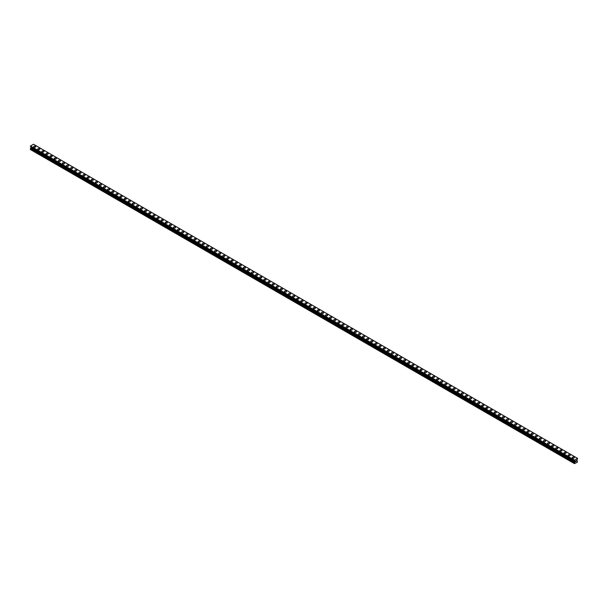 <?xml version="1.0" encoding="UTF-8"?>
<svg xmlns="http://www.w3.org/2000/svg" width="608" height="608" viewBox="0 0 608 608"><rect width="100%" height="100%" fill="white"/><g stroke="black" fill="none" stroke-linecap="round" stroke-linejoin="round"><path stroke-width="0.91" d="M33.653 146.71A1.064 0.616 180 0 1 34.306 146.14A1.064 0.616 180 0 1 35.469 146.27A1.064 0.616 180 0 1 35.781 146.71A1.064 0.616 180 0 1 35.127 147.273A1.064 0.616 180 0 1 33.964 147.144A1.064 0.616 180 0 1 33.653 146.71A1.064 0.616 180 0 1 34.306 146.14A1.064 0.616 180 0 1 35.469 146.277A1.064 0.616 180 0 1 35.781 146.71M37.764 149.082A1.064 0.616 180 0 1 38.418 148.512A1.064 0.616 180 0 1 39.581 148.648A1.064 0.616 180 0 1 39.892 149.082A1.064 0.616 180 0 1 39.239 149.652A1.064 0.616 180 0 1 38.076 149.515A1.064 0.616 180 0 1 37.764 149.082A1.064 0.616 180 0 1 38.418 148.512A1.064 0.616 180 0 1 39.581 148.648A1.064 0.616 180 0 1 39.892 149.082M41.876 151.453A1.064 0.616 180 0 1 42.53 150.883A1.064 0.616 180 0 1 43.692 151.02A1.064 0.616 180 0 1 44.004 151.453A1.064 0.616 180 0 1 43.35 152.023A1.064 0.616 180 0 1 42.188 151.886A1.064 0.616 180 0 1 41.876 151.453A1.064 0.616 180 0 1 42.53 150.89A1.064 0.616 180 0 1 43.692 151.02A1.064 0.616 180 0 1 44.004 151.453M45.988 153.824A1.064 0.616 180 0 1 46.641 153.262A1.064 0.616 180 0 1 47.804 153.391A1.064 0.616 180 0 1 48.116 153.832A1.064 0.616 180 0 1 47.462 154.394A1.064 0.616 180 0 1 46.299 154.265A1.064 0.616 180 0 1 45.988 153.824A1.064 0.616 180 0 1 46.641 153.262A1.064 0.616 180 0 1 47.804 153.391A1.064 0.616 180 0 1 48.116 153.824M50.099 156.203A1.064 0.616 180 0 1 50.753 155.633A1.064 0.616 180 0 1 51.916 155.77A1.064 0.616 180 0 1 52.227 156.203A1.064 0.616 180 0 1 51.566 156.773A1.064 0.616 180 0 1 50.411 156.636A1.064 0.616 180 0 1 50.099 156.203A1.064 0.616 180 0 1 50.753 155.633A1.064 0.616 180 0 1 51.916 155.77A1.064 0.616 180 0 1 52.227 156.203M54.203 158.574A1.064 0.616 180 0 1 54.864 158.004A1.064 0.616 180 0 1 56.027 158.141A1.064 0.616 180 0 1 56.339 158.574A1.064 0.616 180 0 1 55.678 159.144A1.064 0.616 180 0 1 54.522 159.007A1.064 0.616 180 0 1 54.203 158.574A1.064 0.616 180 0 1 54.864 158.012A1.064 0.616 180 0 1 56.027 158.141A1.064 0.616 180 0 1 56.339 158.574M58.315 160.953A1.064 0.616 180 0 1 58.976 160.383A1.064 0.616 180 0 1 60.139 160.512A1.064 0.616 180 0 1 60.45 160.953M60.139 160.512A1.064 0.616 180 0 1 60.45 160.945A1.064 0.616 180 0 1 59.789 161.515A1.064 0.616 180 0 1 58.634 161.386A1.064 0.616 180 0 1 58.315 160.945A1.064 0.616 180 0 1 58.976 160.383A1.064 0.616 180 0 1 60.139 160.512M64.25 162.891A1.064 0.616 180 0 1 64.562 163.324A1.064 0.616 180 0 1 63.901 163.894A1.064 0.616 180 0 1 62.738 163.757A1.064 0.616 180 0 1 62.426 163.324A1.064 0.616 180 0 1 63.088 162.754A1.064 0.616 180 0 1 64.25 162.891M62.426 163.324A1.064 0.616 180 0 1 63.088 162.754A1.064 0.616 180 0 1 64.25 162.883A1.064 0.616 180 0 1 64.562 163.324M66.538 165.695A1.064 0.616 180 0 1 67.199 165.125A1.064 0.616 180 0 1 68.362 165.262A1.064 0.616 180 0 1 68.674 165.695A1.064 0.616 180 0 1 68.012 166.265A1.064 0.616 180 0 1 66.85 166.128A1.064 0.616 180 0 1 66.538 165.695A1.064 0.616 180 0 1 67.199 165.125A1.064 0.616 180 0 1 68.362 165.262A1.064 0.616 180 0 1 68.674 165.695M70.65 168.066A1.064 0.616 180 0 1 71.311 167.504A1.064 0.616 180 0 1 72.474 167.633A1.064 0.616 180 0 1 72.785 168.074A1.064 0.616 180 0 1 72.124 168.636A1.064 0.616 180 0 1 70.961 168.507A1.064 0.616 180 0 1 70.65 168.066A1.064 0.616 180 0 1 71.311 167.504A1.064 0.616 180 0 1 72.474 167.633A1.064 0.616 180 0 1 72.785 168.066M74.761 170.445A1.064 0.616 180 0 1 75.422 169.875A1.064 0.616 180 0 1 76.585 170.004A1.064 0.616 180 0 1 76.897 170.445A1.064 0.616 180 0 1 76.236 171.008A1.064 0.616 180 0 1 75.073 170.878A1.064 0.616 180 0 1 74.761 170.445A1.064 0.616 180 0 1 75.422 169.875A1.064 0.616 180 0 1 76.585 170.012A1.064 0.616 180 0 1 76.897 170.445M78.873 172.816A1.064 0.616 180 0 1 79.534 172.246A1.064 0.616 180 0 1 80.697 172.383A1.064 0.616 180 0 1 81.008 172.816A1.064 0.616 180 0 1 80.347 173.386A1.064 0.616 180 0 1 79.184 173.25A1.064 0.616 180 0 1 78.873 172.816A1.064 0.616 180 0 1 79.534 172.246A1.064 0.616 180 0 1 80.697 172.383A1.064 0.616 180 0 1 81.008 172.816M82.984 175.188A1.064 0.616 180 0 1 83.646 174.618A1.064 0.616 180 0 1 84.808 174.754A1.064 0.616 180 0 1 85.12 175.195A1.064 0.616 180 0 1 84.459 175.758A1.064 0.616 180 0 1 83.296 175.628A1.064 0.616 180 0 1 82.984 175.188A1.064 0.616 180 0 1 83.646 174.625A1.064 0.616 180 0 1 84.808 174.754A1.064 0.616 180 0 1 85.12 175.188M87.096 177.566A1.064 0.616 180 0 1 87.757 176.996A1.064 0.616 180 0 1 88.912 177.126A1.064 0.616 180 0 1 89.232 177.566A1.064 0.616 180 0 1 88.57 178.129A1.064 0.616 180 0 1 87.408 178A1.064 0.616 180 0 1 87.096 177.566A1.064 0.616 180 0 1 87.757 176.996A1.064 0.616 180 0 1 88.912 177.133A1.064 0.616 180 0 1 89.232 177.566M91.208 179.938A1.064 0.616 180 0 1 91.869 179.368A1.064 0.616 180 0 1 93.024 179.504A1.064 0.616 180 0 1 93.336 179.938A1.064 0.616 180 0 1 92.682 180.508A1.064 0.616 180 0 1 91.519 180.371A1.064 0.616 180 0 1 91.208 179.938A1.064 0.616 180 0 1 91.869 179.368A1.064 0.616 180 0 1 93.024 179.504A1.064 0.616 180 0 1 93.336 179.938M95.319 182.309A1.064 0.616 180 0 1 95.98 181.739A1.064 0.616 180 0 1 97.136 181.876A1.064 0.616 180 0 1 97.447 182.309A1.064 0.616 180 0 1 96.794 182.879A1.064 0.616 180 0 1 95.631 182.75A1.064 0.616 180 0 1 95.319 182.309A1.064 0.616 180 0 1 95.98 181.746A1.064 0.616 180 0 1 97.136 181.876A1.064 0.616 180 0 1 97.447 182.309M99.431 184.688A1.064 0.616 180 0 1 100.084 184.118A1.064 0.616 180 0 1 101.247 184.247A1.064 0.616 180 0 1 101.559 184.688A1.064 0.616 180 0 1 100.905 185.25A1.064 0.616 180 0 1 99.742 185.121A1.064 0.616 180 0 1 99.431 184.688A1.064 0.616 180 0 1 100.084 184.118A1.064 0.616 180 0 1 101.247 184.254A1.064 0.616 180 0 1 101.559 184.688M103.542 187.059A1.064 0.616 180 0 1 104.196 186.489A1.064 0.616 180 0 1 105.359 186.626A1.064 0.616 180 0 1 105.67 187.059A1.064 0.616 180 0 1 105.017 187.629A1.064 0.616 180 0 1 103.854 187.492A1.064 0.616 180 0 1 103.542 187.059A1.064 0.616 180 0 1 104.196 186.489A1.064 0.616 180 0 1 105.359 186.626A1.064 0.616 180 0 1 105.67 187.059M107.654 189.43A1.064 0.616 180 0 1 108.308 188.86A1.064 0.616 180 0 1 109.47 188.997A1.064 0.616 180 0 1 109.782 189.43A1.064 0.616 180 0 1 109.128 190A1.064 0.616 180 0 1 107.966 189.863A1.064 0.616 180 0 1 107.654 189.43A1.064 0.616 180 0 1 108.308 188.868A1.064 0.616 180 0 1 109.47 188.997A1.064 0.616 180 0 1 109.782 189.43M111.766 191.809A1.064 0.616 180 0 1 112.419 191.239A1.064 0.616 180 0 1 113.582 191.368A1.064 0.616 180 0 1 113.894 191.809M113.582 191.368A1.064 0.616 180 0 1 113.894 191.801A1.064 0.616 180 0 1 113.24 192.371A1.064 0.616 180 0 1 112.077 192.242A1.064 0.616 180 0 1 111.766 191.801A1.064 0.616 180 0 1 112.419 191.239A1.064 0.616 180 0 1 113.582 191.368M115.877 194.18A1.064 0.616 180 0 1 116.531 193.61A1.064 0.616 180 0 1 117.694 193.747A1.064 0.616 180 0 1 118.005 194.18A1.064 0.616 180 0 1 117.352 194.75A1.064 0.616 180 0 1 116.189 194.613A1.064 0.616 180 0 1 115.877 194.18A1.064 0.616 180 0 1 116.531 193.61A1.064 0.616 180 0 1 117.694 193.747A1.064 0.616 180 0 1 118.005 194.18M119.989 196.551A1.064 0.616 180 0 1 120.642 195.981A1.064 0.616 180 0 1 121.805 196.118A1.064 0.616 180 0 1 122.117 196.551A1.064 0.616 180 0 1 121.463 197.121A1.064 0.616 180 0 1 120.3 196.984A1.064 0.616 180 0 1 119.989 196.551A1.064 0.616 180 0 1 120.642 195.989A1.064 0.616 180 0 1 121.805 196.118A1.064 0.616 180 0 1 122.117 196.551M124.1 198.922A1.064 0.616 180 0 1 124.754 198.36A1.064 0.616 180 0 1 125.917 198.489A1.064 0.616 180 0 1 126.228 198.93A1.064 0.616 180 0 1 125.567 199.492A1.064 0.616 180 0 1 124.412 199.363A1.064 0.616 180 0 1 124.1 198.922A1.064 0.616 180 0 1 124.754 198.36A1.064 0.616 180 0 1 125.917 198.489A1.064 0.616 180 0 1 126.228 198.922M128.212 201.301A1.064 0.616 180 0 1 128.866 200.731A1.064 0.616 180 0 1 130.028 200.86A1.064 0.616 180 0 1 130.34 201.301A1.064 0.616 180 0 1 129.679 201.871A1.064 0.616 180 0 1 128.524 201.734A1.064 0.616 180 0 1 128.212 201.301A1.064 0.616 180 0 1 128.866 200.731A1.064 0.616 180 0 1 130.028 200.868A1.064 0.616 180 0 1 130.34 201.301M132.316 203.672A1.064 0.616 180 0 1 132.977 203.102A1.064 0.616 180 0 1 134.14 203.239A1.064 0.616 180 0 1 134.452 203.672A1.064 0.616 180 0 1 133.79 204.242A1.064 0.616 180 0 1 132.635 204.106A1.064 0.616 180 0 1 132.316 203.672A1.064 0.616 180 0 1 132.977 203.102A1.064 0.616 180 0 1 134.14 203.239A1.064 0.616 180 0 1 134.452 203.672M136.428 206.044A1.064 0.616 180 0 1 137.089 205.481A1.064 0.616 180 0 1 138.252 205.61A1.064 0.616 180 0 1 138.563 206.051A1.064 0.616 180 0 1 137.902 206.614A1.064 0.616 180 0 1 136.739 206.484A1.064 0.616 180 0 1 136.428 206.044A1.064 0.616 180 0 1 137.089 205.481A1.064 0.616 180 0 1 138.252 205.61A1.064 0.616 180 0 1 138.563 206.044M140.539 208.422A1.064 0.616 180 0 1 141.2 207.852A1.064 0.616 180 0 1 142.363 207.982A1.064 0.616 180 0 1 142.675 208.422A1.064 0.616 180 0 1 142.014 208.985A1.064 0.616 180 0 1 140.851 208.856A1.064 0.616 180 0 1 140.539 208.422A1.064 0.616 180 0 1 141.2 207.852A1.064 0.616 180 0 1 142.363 207.989A1.064 0.616 180 0 1 142.675 208.422M144.651 210.794A1.064 0.616 180 0 1 145.312 210.224A1.064 0.616 180 0 1 146.475 210.36A1.064 0.616 180 0 1 146.786 210.794A1.064 0.616 180 0 1 146.125 211.364A1.064 0.616 180 0 1 144.962 211.227A1.064 0.616 180 0 1 144.651 210.794A1.064 0.616 180 0 1 145.312 210.224A1.064 0.616 180 0 1 146.475 210.36A1.064 0.616 180 0 1 146.786 210.794M148.762 213.165A1.064 0.616 180 0 1 149.424 212.595A1.064 0.616 180 0 1 150.586 212.732A1.064 0.616 180 0 1 150.898 213.172A1.064 0.616 180 0 1 150.237 213.735A1.064 0.616 180 0 1 149.074 213.606A1.064 0.616 180 0 1 148.762 213.165A1.064 0.616 180 0 1 149.424 212.602A1.064 0.616 180 0 1 150.586 212.732A1.064 0.616 180 0 1 150.898 213.165M152.874 215.544A1.064 0.616 180 0 1 153.535 214.974A1.064 0.616 180 0 1 154.698 215.103A1.064 0.616 180 0 1 155.01 215.544A1.064 0.616 180 0 1 154.348 216.106A1.064 0.616 180 0 1 153.186 215.977A1.064 0.616 180 0 1 152.874 215.544A1.064 0.616 180 0 1 153.535 214.974A1.064 0.616 180 0 1 154.698 215.11A1.064 0.616 180 0 1 155.01 215.544M156.986 217.915A1.064 0.616 180 0 1 157.647 217.345A1.064 0.616 180 0 1 158.81 217.482A1.064 0.616 180 0 1 159.121 217.915A1.064 0.616 180 0 1 158.46 218.485A1.064 0.616 180 0 1 157.297 218.348A1.064 0.616 180 0 1 156.986 217.915A1.064 0.616 180 0 1 157.647 217.345A1.064 0.616 180 0 1 158.81 217.482A1.064 0.616 180 0 1 159.121 217.915M161.097 220.286A1.064 0.616 180 0 1 161.758 219.716A1.064 0.616 180 0 1 162.921 219.853A1.064 0.616 180 0 1 163.233 220.286A1.064 0.616 180 0 1 162.572 220.856A1.064 0.616 180 0 1 161.409 220.727A1.064 0.616 180 0 1 161.097 220.286A1.064 0.616 180 0 1 161.758 219.724A1.064 0.616 180 0 1 162.921 219.853A1.064 0.616 180 0 1 163.233 220.286M165.209 222.665A1.064 0.616 180 0 1 165.87 222.095A1.064 0.616 180 0 1 167.025 222.224A1.064 0.616 180 0 1 167.344 222.665A1.064 0.616 180 0 1 166.683 223.227A1.064 0.616 180 0 1 165.52 223.098A1.064 0.616 180 0 1 165.209 222.665A1.064 0.616 180 0 1 165.87 222.095A1.064 0.616 180 0 1 167.025 222.232A1.064 0.616 180 0 1 167.344 222.665M169.32 225.036A1.064 0.616 180 0 1 169.982 224.466A1.064 0.616 180 0 1 171.137 224.603A1.064 0.616 180 0 1 171.448 225.036A1.064 0.616 180 0 1 170.795 225.606A1.064 0.616 180 0 1 169.632 225.469A1.064 0.616 180 0 1 169.32 225.036A1.064 0.616 180 0 1 169.982 224.466A1.064 0.616 180 0 1 171.137 224.603A1.064 0.616 180 0 1 171.448 225.036M173.432 227.407A1.064 0.616 180 0 1 174.093 226.837A1.064 0.616 180 0 1 175.248 226.974A1.064 0.616 180 0 1 175.56 227.407A1.064 0.616 180 0 1 174.906 227.977A1.064 0.616 180 0 1 173.744 227.84A1.064 0.616 180 0 1 173.432 227.407A1.064 0.616 180 0 1 174.093 226.845A1.064 0.616 180 0 1 175.248 226.974A1.064 0.616 180 0 1 175.56 227.407M177.544 229.778A1.064 0.616 180 0 1 178.197 229.216A1.064 0.616 180 0 1 179.36 229.345A1.064 0.616 180 0 1 179.672 229.786A1.064 0.616 180 0 1 179.018 230.348A1.064 0.616 180 0 1 177.855 230.219A1.064 0.616 180 0 1 177.544 229.778A1.064 0.616 180 0 1 178.197 229.216A1.064 0.616 180 0 1 179.36 229.345A1.064 0.616 180 0 1 179.672 229.778M181.655 232.157A1.064 0.616 180 0 1 182.309 231.587A1.064 0.616 180 0 1 183.472 231.724A1.064 0.616 180 0 1 183.783 232.157A1.064 0.616 180 0 1 183.13 232.727A1.064 0.616 180 0 1 181.967 232.59A1.064 0.616 180 0 1 181.655 232.157A1.064 0.616 180 0 1 182.309 231.587A1.064 0.616 180 0 1 183.472 231.724A1.064 0.616 180 0 1 183.783 232.157M185.767 234.528A1.064 0.616 180 0 1 186.42 233.958A1.064 0.616 180 0 1 187.583 234.095A1.064 0.616 180 0 1 187.895 234.528A1.064 0.616 180 0 1 187.241 235.098A1.064 0.616 180 0 1 186.078 234.962A1.064 0.616 180 0 1 185.767 234.528A1.064 0.616 180 0 1 186.42 233.966A1.064 0.616 180 0 1 187.583 234.095A1.064 0.616 180 0 1 187.895 234.528M189.878 236.9A1.064 0.616 180 0 1 190.532 236.337A1.064 0.616 180 0 1 191.695 236.466A1.064 0.616 180 0 1 192.006 236.907A1.064 0.616 180 0 1 191.353 237.47A1.064 0.616 180 0 1 190.19 237.34A1.064 0.616 180 0 1 189.878 236.9A1.064 0.616 180 0 1 190.532 236.337A1.064 0.616 180 0 1 191.695 236.466A1.064 0.616 180 0 1 192.006 236.9M193.99 239.278A1.064 0.616 180 0 1 194.644 238.708A1.064 0.616 180 0 1 195.806 238.838A1.064 0.616 180 0 1 196.118 239.278A1.064 0.616 180 0 1 195.464 239.848A1.064 0.616 180 0 1 194.302 239.712A1.064 0.616 180 0 1 193.99 239.278A1.064 0.616 180 0 1 194.644 238.708A1.064 0.616 180 0 1 195.806 238.845A1.064 0.616 180 0 1 196.118 239.278M198.102 241.65A1.064 0.616 180 0 1 198.755 241.08A1.064 0.616 180 0 1 199.918 241.216A1.064 0.616 180 0 1 200.23 241.65A1.064 0.616 180 0 1 199.576 242.22A1.064 0.616 180 0 1 198.413 242.083A1.064 0.616 180 0 1 198.102 241.65A1.064 0.616 180 0 1 198.755 241.08A1.064 0.616 180 0 1 199.918 241.216A1.064 0.616 180 0 1 200.23 241.65M202.213 244.021A1.064 0.616 180 0 1 202.867 243.458A1.064 0.616 180 0 1 204.03 243.588A1.064 0.616 180 0 1 204.341 244.028A1.064 0.616 180 0 1 203.68 244.591A1.064 0.616 180 0 1 202.525 244.462A1.064 0.616 180 0 1 202.213 244.021A1.064 0.616 180 0 1 202.867 243.458A1.064 0.616 180 0 1 204.03 243.588A1.064 0.616 180 0 1 204.341 244.021M206.325 246.4A1.064 0.616 180 0 1 206.978 245.83A1.064 0.616 180 0 1 208.141 245.959A1.064 0.616 180 0 1 208.453 246.4A1.064 0.616 180 0 1 207.792 246.962A1.064 0.616 180 0 1 206.636 246.833A1.064 0.616 180 0 1 206.325 246.4A1.064 0.616 180 0 1 206.978 245.83A1.064 0.616 180 0 1 208.141 245.966A1.064 0.616 180 0 1 208.453 246.4M210.429 248.771A1.064 0.616 180 0 1 211.09 248.201A1.064 0.616 180 0 1 212.253 248.338A1.064 0.616 180 0 1 212.564 248.771A1.064 0.616 180 0 1 211.903 249.341A1.064 0.616 180 0 1 210.748 249.204A1.064 0.616 180 0 1 210.429 248.771A1.064 0.616 180 0 1 211.09 248.201A1.064 0.616 180 0 1 212.253 248.338A1.064 0.616 180 0 1 212.564 248.771M214.54 251.142A1.064 0.616 180 0 1 215.202 250.58A1.064 0.616 180 0 1 216.364 250.709A1.064 0.616 180 0 1 216.676 251.15A1.064 0.616 180 0 1 216.015 251.712A1.064 0.616 180 0 1 214.852 251.583A1.064 0.616 180 0 1 214.54 251.142A1.064 0.616 180 0 1 215.202 250.58A1.064 0.616 180 0 1 216.364 250.709A1.064 0.616 180 0 1 216.676 251.142M218.652 253.521A1.064 0.616 180 0 1 219.313 252.951A1.064 0.616 180 0 1 220.476 253.08A1.064 0.616 180 0 1 220.788 253.521A1.064 0.616 180 0 1 220.126 254.083A1.064 0.616 180 0 1 218.964 253.954A1.064 0.616 180 0 1 218.652 253.521A1.064 0.616 180 0 1 219.313 252.951A1.064 0.616 180 0 1 220.476 253.088A1.064 0.616 180 0 1 220.788 253.521M222.764 255.892A1.064 0.616 180 0 1 223.425 255.322A1.064 0.616 180 0 1 224.588 255.459A1.064 0.616 180 0 1 224.899 255.892A1.064 0.616 180 0 1 224.238 256.462A1.064 0.616 180 0 1 223.075 256.325A1.064 0.616 180 0 1 222.764 255.892A1.064 0.616 180 0 1 223.425 255.322A1.064 0.616 180 0 1 224.588 255.459A1.064 0.616 180 0 1 224.899 255.892M226.875 258.263A1.064 0.616 180 0 1 227.536 257.693A1.064 0.616 180 0 1 228.699 257.83A1.064 0.616 180 0 1 229.011 258.263A1.064 0.616 180 0 1 228.35 258.833A1.064 0.616 180 0 1 227.187 258.704A1.064 0.616 180 0 1 226.875 258.263A1.064 0.616 180 0 1 227.536 257.701A1.064 0.616 180 0 1 228.699 257.83A1.064 0.616 180 0 1 229.011 258.263M232.811 260.209A1.064 0.616 180 0 1 233.122 260.642A1.064 0.616 180 0 1 232.461 261.204A1.064 0.616 180 0 1 231.298 261.075A1.064 0.616 180 0 1 230.987 260.642A1.064 0.616 180 0 1 231.648 260.072A1.064 0.616 180 0 1 232.811 260.209M230.987 260.642A1.064 0.616 180 0 1 231.648 260.072A1.064 0.616 180 0 1 232.811 260.201A1.064 0.616 180 0 1 233.122 260.642M235.098 263.013A1.064 0.616 180 0 1 235.76 262.443A1.064 0.616 180 0 1 236.922 262.58A1.064 0.616 180 0 1 237.234 263.013A1.064 0.616 180 0 1 236.573 263.583A1.064 0.616 180 0 1 235.41 263.446A1.064 0.616 180 0 1 235.098 263.013A1.064 0.616 180 0 1 235.76 262.443A1.064 0.616 180 0 1 236.922 262.58A1.064 0.616 180 0 1 237.234 263.013M239.21 265.384A1.064 0.616 180 0 1 239.871 264.814A1.064 0.616 180 0 1 241.034 264.951A1.064 0.616 180 0 1 241.346 265.384A1.064 0.616 180 0 1 240.684 265.954A1.064 0.616 180 0 1 239.522 265.818A1.064 0.616 180 0 1 239.21 265.384A1.064 0.616 180 0 1 239.871 264.822A1.064 0.616 180 0 1 241.034 264.951A1.064 0.616 180 0 1 241.346 265.384M243.322 267.763A1.064 0.616 180 0 1 243.983 267.193A1.064 0.616 180 0 1 245.138 267.322A1.064 0.616 180 0 1 245.457 267.763A1.064 0.616 180 0 1 244.796 268.326A1.064 0.616 180 0 1 243.633 268.196A1.064 0.616 180 0 1 243.322 267.763A1.064 0.616 180 0 1 243.983 267.193A1.064 0.616 180 0 1 245.138 267.322A1.064 0.616 180 0 1 245.457 267.763M247.433 270.134A1.064 0.616 180 0 1 248.094 269.564A1.064 0.616 180 0 1 249.25 269.701A1.064 0.616 180 0 1 249.561 270.134A1.064 0.616 180 0 1 248.908 270.704A1.064 0.616 180 0 1 247.745 270.568A1.064 0.616 180 0 1 247.433 270.134A1.064 0.616 180 0 1 248.094 269.564A1.064 0.616 180 0 1 249.25 269.701A1.064 0.616 180 0 1 249.561 270.134M251.545 272.506A1.064 0.616 180 0 1 252.198 271.936A1.064 0.616 180 0 1 253.361 272.072A1.064 0.616 180 0 1 253.673 272.506A1.064 0.616 180 0 1 253.019 273.076A1.064 0.616 180 0 1 251.856 272.939A1.064 0.616 180 0 1 251.545 272.506A1.064 0.616 180 0 1 252.198 271.943A1.064 0.616 180 0 1 253.361 272.072A1.064 0.616 180 0 1 253.673 272.506M255.656 274.877A1.064 0.616 180 0 1 256.31 274.314A1.064 0.616 180 0 1 257.473 274.444A1.064 0.616 180 0 1 257.784 274.884A1.064 0.616 180 0 1 257.131 275.447A1.064 0.616 180 0 1 255.968 275.318A1.064 0.616 180 0 1 255.656 274.877A1.064 0.616 180 0 1 256.31 274.314A1.064 0.616 180 0 1 257.473 274.444A1.064 0.616 180 0 1 257.784 274.877M259.768 277.256A1.064 0.616 180 0 1 260.422 276.686A1.064 0.616 180 0 1 261.584 276.815A1.064 0.616 180 0 1 261.896 277.256A1.064 0.616 180 0 1 261.242 277.826A1.064 0.616 180 0 1 260.08 277.689A1.064 0.616 180 0 1 259.768 277.256A1.064 0.616 180 0 1 260.422 276.686A1.064 0.616 180 0 1 261.584 276.822A1.064 0.616 180 0 1 261.896 277.256M263.88 279.627A1.064 0.616 180 0 1 264.533 279.057A1.064 0.616 180 0 1 265.696 279.194A1.064 0.616 180 0 1 266.008 279.627A1.064 0.616 180 0 1 265.354 280.197A1.064 0.616 180 0 1 264.191 280.06A1.064 0.616 180 0 1 263.88 279.627A1.064 0.616 180 0 1 264.533 279.057A1.064 0.616 180 0 1 265.696 279.194A1.064 0.616 180 0 1 266.008 279.627M267.991 281.998A1.064 0.616 180 0 1 268.645 281.436A1.064 0.616 180 0 1 269.808 281.565A1.064 0.616 180 0 1 270.119 282.006A1.064 0.616 180 0 1 269.466 282.568A1.064 0.616 180 0 1 268.303 282.439A1.064 0.616 180 0 1 267.991 281.998A1.064 0.616 180 0 1 268.645 281.436A1.064 0.616 180 0 1 269.808 281.565A1.064 0.616 180 0 1 270.119 281.998M272.103 284.377A1.064 0.616 180 0 1 272.756 283.807A1.064 0.616 180 0 1 273.919 283.936A1.064 0.616 180 0 1 274.231 284.377A1.064 0.616 180 0 1 273.577 284.947A1.064 0.616 180 0 1 272.414 284.81A1.064 0.616 180 0 1 272.103 284.377A1.064 0.616 180 0 1 272.756 283.807A1.064 0.616 180 0 1 273.919 283.944A1.064 0.616 180 0 1 274.231 284.377M276.214 286.748A1.064 0.616 180 0 1 276.868 286.178A1.064 0.616 180 0 1 278.031 286.315A1.064 0.616 180 0 1 278.342 286.748A1.064 0.616 180 0 1 277.689 287.318A1.064 0.616 180 0 1 276.526 287.181A1.064 0.616 180 0 1 276.214 286.748A1.064 0.616 180 0 1 276.868 286.178A1.064 0.616 180 0 1 278.031 286.315A1.064 0.616 180 0 1 278.342 286.748M280.326 289.127A1.064 0.616 180 0 1 280.98 288.557A1.064 0.616 180 0 1 282.142 288.686A1.064 0.616 180 0 1 282.454 289.127M282.142 288.686A1.064 0.616 180 0 1 282.454 289.119A1.064 0.616 180 0 1 281.793 289.689A1.064 0.616 180 0 1 280.638 289.56A1.064 0.616 180 0 1 280.326 289.119A1.064 0.616 180 0 1 280.98 288.557A1.064 0.616 180 0 1 282.142 288.686M286.254 291.065A1.064 0.616 180 0 1 286.566 291.498A1.064 0.616 180 0 1 285.904 292.06A1.064 0.616 180 0 1 284.749 291.931A1.064 0.616 180 0 1 284.43 291.498A1.064 0.616 180 0 1 285.091 290.928A1.064 0.616 180 0 1 286.254 291.065M284.43 291.498A1.064 0.616 180 0 1 285.091 290.928A1.064 0.616 180 0 1 286.254 291.057A1.064 0.616 180 0 1 286.566 291.498M288.542 293.869A1.064 0.616 180 0 1 289.203 293.299A1.064 0.616 180 0 1 290.366 293.436A1.064 0.616 180 0 1 290.677 293.869A1.064 0.616 180 0 1 290.016 294.439A1.064 0.616 180 0 1 288.861 294.302A1.064 0.616 180 0 1 288.542 293.869A1.064 0.616 180 0 1 289.203 293.299A1.064 0.616 180 0 1 290.366 293.436A1.064 0.616 180 0 1 290.677 293.869M292.653 296.24A1.064 0.616 180 0 1 293.314 295.67A1.064 0.616 180 0 1 294.477 295.807A1.064 0.616 180 0 1 294.789 296.24A1.064 0.616 180 0 1 294.128 296.81A1.064 0.616 180 0 1 292.965 296.681A1.064 0.616 180 0 1 292.653 296.24A1.064 0.616 180 0 1 293.314 295.678A1.064 0.616 180 0 1 294.477 295.807A1.064 0.616 180 0 1 294.789 296.24M296.765 298.619A1.064 0.616 180 0 1 297.426 298.049A1.064 0.616 180 0 1 298.589 298.178A1.064 0.616 180 0 1 298.9 298.619A1.064 0.616 180 0 1 298.239 299.182A1.064 0.616 180 0 1 297.076 299.052A1.064 0.616 180 0 1 296.765 298.619A1.064 0.616 180 0 1 297.426 298.049A1.064 0.616 180 0 1 298.589 298.186A1.064 0.616 180 0 1 298.9 298.619M300.876 300.99A1.064 0.616 180 0 1 301.538 300.42A1.064 0.616 180 0 1 302.7 300.557A1.064 0.616 180 0 1 303.012 300.99A1.064 0.616 180 0 1 302.351 301.56A1.064 0.616 180 0 1 301.188 301.424A1.064 0.616 180 0 1 300.876 300.99A1.064 0.616 180 0 1 301.538 300.42A1.064 0.616 180 0 1 302.7 300.557A1.064 0.616 180 0 1 303.012 300.99M304.988 303.362A1.064 0.616 180 0 1 305.649 302.792A1.064 0.616 180 0 1 306.812 302.928A1.064 0.616 180 0 1 307.124 303.362A1.064 0.616 180 0 1 306.462 303.932A1.064 0.616 180 0 1 305.3 303.795A1.064 0.616 180 0 1 304.988 303.362A1.064 0.616 180 0 1 305.649 302.799A1.064 0.616 180 0 1 306.812 302.928A1.064 0.616 180 0 1 307.124 303.362M309.1 305.74A1.064 0.616 180 0 1 309.761 305.17A1.064 0.616 180 0 1 310.924 305.3A1.064 0.616 180 0 1 311.235 305.74A1.064 0.616 180 0 1 310.574 306.303A1.064 0.616 180 0 1 309.411 306.174A1.064 0.616 180 0 1 309.1 305.74A1.064 0.616 180 0 1 309.761 305.17A1.064 0.616 180 0 1 310.924 305.3A1.064 0.616 180 0 1 311.235 305.74M313.211 308.112A1.064 0.616 180 0 1 313.872 307.542A1.064 0.616 180 0 1 315.035 307.678A1.064 0.616 180 0 1 315.347 308.112A1.064 0.616 180 0 1 314.686 308.682A1.064 0.616 180 0 1 313.523 308.545A1.064 0.616 180 0 1 313.211 308.112A1.064 0.616 180 0 1 313.872 307.542A1.064 0.616 180 0 1 315.035 307.678A1.064 0.616 180 0 1 315.347 308.112M317.323 310.483A1.064 0.616 180 0 1 317.984 309.913A1.064 0.616 180 0 1 319.139 310.05A1.064 0.616 180 0 1 319.458 310.483A1.064 0.616 180 0 1 318.797 311.053A1.064 0.616 180 0 1 317.634 310.916A1.064 0.616 180 0 1 317.323 310.483A1.064 0.616 180 0 1 317.984 309.92A1.064 0.616 180 0 1 319.139 310.05A1.064 0.616 180 0 1 319.458 310.483M321.434 312.854A1.064 0.616 180 0 1 322.096 312.292A1.064 0.616 180 0 1 323.251 312.421A1.064 0.616 180 0 1 323.57 312.862A1.064 0.616 180 0 1 322.909 313.424A1.064 0.616 180 0 1 321.746 313.295A1.064 0.616 180 0 1 321.434 312.854A1.064 0.616 180 0 1 322.096 312.292A1.064 0.616 180 0 1 323.251 312.421A1.064 0.616 180 0 1 323.57 312.854M325.546 315.233A1.064 0.616 180 0 1 326.207 314.663A1.064 0.616 180 0 1 327.362 314.792A1.064 0.616 180 0 1 327.674 315.233A1.064 0.616 180 0 1 327.02 315.803A1.064 0.616 180 0 1 325.858 315.666A1.064 0.616 180 0 1 325.546 315.233A1.064 0.616 180 0 1 326.207 314.663A1.064 0.616 180 0 1 327.362 314.8A1.064 0.616 180 0 1 327.674 315.233M329.658 317.604A1.064 0.616 180 0 1 330.311 317.034A1.064 0.616 180 0 1 331.474 317.171A1.064 0.616 180 0 1 331.786 317.604A1.064 0.616 180 0 1 331.132 318.174A1.064 0.616 180 0 1 329.969 318.037A1.064 0.616 180 0 1 329.658 317.604A1.064 0.616 180 0 1 330.311 317.034A1.064 0.616 180 0 1 331.474 317.171A1.064 0.616 180 0 1 331.786 317.604M333.769 319.983A1.064 0.616 180 0 1 334.423 319.413A1.064 0.616 180 0 1 335.586 319.542A1.064 0.616 180 0 1 335.897 319.983M335.586 319.542A1.064 0.616 180 0 1 335.897 319.975A1.064 0.616 180 0 1 335.244 320.545A1.064 0.616 180 0 1 334.081 320.416A1.064 0.616 180 0 1 333.769 319.975A1.064 0.616 180 0 1 334.423 319.413A1.064 0.616 180 0 1 335.586 319.542M339.697 321.921A1.064 0.616 180 0 1 340.009 322.354A1.064 0.616 180 0 1 339.355 322.924A1.064 0.616 180 0 1 338.192 322.787A1.064 0.616 180 0 1 337.881 322.354A1.064 0.616 180 0 1 338.534 321.784A1.064 0.616 180 0 1 339.697 321.921M337.881 322.354A1.064 0.616 180 0 1 338.534 321.784A1.064 0.616 180 0 1 339.697 321.913A1.064 0.616 180 0 1 340.009 322.354M341.992 324.725A1.064 0.616 180 0 1 342.646 324.155A1.064 0.616 180 0 1 343.809 324.292A1.064 0.616 180 0 1 344.12 324.725A1.064 0.616 180 0 1 343.467 325.295A1.064 0.616 180 0 1 342.304 325.158A1.064 0.616 180 0 1 341.992 324.725A1.064 0.616 180 0 1 342.646 324.155A1.064 0.616 180 0 1 343.809 324.292A1.064 0.616 180 0 1 344.12 324.725M346.104 327.096A1.064 0.616 180 0 1 346.758 326.534A1.064 0.616 180 0 1 347.92 326.663A1.064 0.616 180 0 1 348.232 327.104A1.064 0.616 180 0 1 347.578 327.666A1.064 0.616 180 0 1 346.416 327.537A1.064 0.616 180 0 1 346.104 327.096A1.064 0.616 180 0 1 346.758 326.534A1.064 0.616 180 0 1 347.92 326.663A1.064 0.616 180 0 1 348.232 327.096M350.216 329.475A1.064 0.616 180 0 1 350.869 328.905A1.064 0.616 180 0 1 352.032 329.034A1.064 0.616 180 0 1 352.344 329.475A1.064 0.616 180 0 1 351.69 330.038A1.064 0.616 180 0 1 350.527 329.908A1.064 0.616 180 0 1 350.216 329.475A1.064 0.616 180 0 1 350.869 328.905A1.064 0.616 180 0 1 352.032 329.042A1.064 0.616 180 0 1 352.344 329.475M354.327 331.846A1.064 0.616 180 0 1 354.981 331.276A1.064 0.616 180 0 1 356.144 331.413A1.064 0.616 180 0 1 356.455 331.846A1.064 0.616 180 0 1 355.802 332.416A1.064 0.616 180 0 1 354.639 332.28A1.064 0.616 180 0 1 354.327 331.846A1.064 0.616 180 0 1 354.981 331.276A1.064 0.616 180 0 1 356.144 331.413A1.064 0.616 180 0 1 356.455 331.846M358.439 334.218A1.064 0.616 180 0 1 359.092 333.648A1.064 0.616 180 0 1 360.255 333.784A1.064 0.616 180 0 1 360.567 334.218A1.064 0.616 180 0 1 359.906 334.788A1.064 0.616 180 0 1 358.75 334.658A1.064 0.616 180 0 1 358.439 334.218A1.064 0.616 180 0 1 359.092 333.655A1.064 0.616 180 0 1 360.255 333.784A1.064 0.616 180 0 1 360.567 334.218M362.543 336.596A1.064 0.616 180 0 1 363.204 336.026A1.064 0.616 180 0 1 364.367 336.156A1.064 0.616 180 0 1 364.678 336.596A1.064 0.616 180 0 1 364.017 337.159A1.064 0.616 180 0 1 362.862 337.03A1.064 0.616 180 0 1 362.543 336.596A1.064 0.616 180 0 1 363.204 336.026A1.064 0.616 180 0 1 364.367 336.163A1.064 0.616 180 0 1 364.678 336.596M366.654 338.968A1.064 0.616 180 0 1 367.316 338.398A1.064 0.616 180 0 1 368.478 338.534A1.064 0.616 180 0 1 368.79 338.968A1.064 0.616 180 0 1 368.129 339.538A1.064 0.616 180 0 1 366.966 339.401A1.064 0.616 180 0 1 366.654 338.968A1.064 0.616 180 0 1 367.316 338.398A1.064 0.616 180 0 1 368.478 338.534A1.064 0.616 180 0 1 368.79 338.968M370.766 341.339A1.064 0.616 180 0 1 371.427 340.769A1.064 0.616 180 0 1 372.59 340.906A1.064 0.616 180 0 1 372.902 341.339A1.064 0.616 180 0 1 372.24 341.909A1.064 0.616 180 0 1 371.078 341.772A1.064 0.616 180 0 1 370.766 341.339A1.064 0.616 180 0 1 371.427 340.776A1.064 0.616 180 0 1 372.59 340.906A1.064 0.616 180 0 1 372.902 341.339M374.878 343.718A1.064 0.616 180 0 1 375.539 343.148A1.064 0.616 180 0 1 376.702 343.277A1.064 0.616 180 0 1 377.013 343.718A1.064 0.616 180 0 1 376.352 344.28A1.064 0.616 180 0 1 375.189 344.151A1.064 0.616 180 0 1 374.878 343.718A1.064 0.616 180 0 1 375.539 343.148A1.064 0.616 180 0 1 376.702 343.277A1.064 0.616 180 0 1 377.013 343.718M378.989 346.089A1.064 0.616 180 0 1 379.65 345.519A1.064 0.616 180 0 1 380.813 345.656A1.064 0.616 180 0 1 381.125 346.089A1.064 0.616 180 0 1 380.464 346.659A1.064 0.616 180 0 1 379.301 346.522A1.064 0.616 180 0 1 378.989 346.089A1.064 0.616 180 0 1 379.65 345.519A1.064 0.616 180 0 1 380.813 345.656A1.064 0.616 180 0 1 381.125 346.089M383.101 348.46A1.064 0.616 180 0 1 383.762 347.89A1.064 0.616 180 0 1 384.925 348.027A1.064 0.616 180 0 1 385.236 348.46A1.064 0.616 180 0 1 384.575 349.03A1.064 0.616 180 0 1 383.412 348.893A1.064 0.616 180 0 1 383.101 348.46A1.064 0.616 180 0 1 383.762 347.898A1.064 0.616 180 0 1 384.925 348.027A1.064 0.616 180 0 1 385.236 348.46M387.212 350.839A1.064 0.616 180 0 1 387.874 350.269A1.064 0.616 180 0 1 389.036 350.398A1.064 0.616 180 0 1 389.348 350.839M389.036 350.398A1.064 0.616 180 0 1 389.348 350.831A1.064 0.616 180 0 1 388.687 351.401A1.064 0.616 180 0 1 387.524 351.272A1.064 0.616 180 0 1 387.212 350.831A1.064 0.616 180 0 1 387.874 350.269A1.064 0.616 180 0 1 389.036 350.398M391.324 353.21A1.064 0.616 180 0 1 391.985 352.64A1.064 0.616 180 0 1 393.148 352.777A1.064 0.616 180 0 1 393.46 353.21A1.064 0.616 180 0 1 392.798 353.78A1.064 0.616 180 0 1 391.636 353.643A1.064 0.616 180 0 1 391.324 353.21A1.064 0.616 180 0 1 391.985 352.64A1.064 0.616 180 0 1 393.148 352.777A1.064 0.616 180 0 1 393.46 353.21M395.436 355.581A1.064 0.616 180 0 1 396.097 355.011A1.064 0.616 180 0 1 397.252 355.148A1.064 0.616 180 0 1 397.571 355.581A1.064 0.616 180 0 1 396.91 356.151A1.064 0.616 180 0 1 395.747 356.014A1.064 0.616 180 0 1 395.436 355.581A1.064 0.616 180 0 1 396.097 355.011A1.064 0.616 180 0 1 397.252 355.148A1.064 0.616 180 0 1 397.571 355.581M399.547 357.952A1.064 0.616 180 0 1 400.208 357.39A1.064 0.616 180 0 1 401.364 357.519A1.064 0.616 180 0 1 401.675 357.96A1.064 0.616 180 0 1 401.022 358.522A1.064 0.616 180 0 1 399.859 358.393A1.064 0.616 180 0 1 399.547 357.952A1.064 0.616 180 0 1 400.208 357.39A1.064 0.616 180 0 1 401.364 357.519A1.064 0.616 180 0 1 401.675 357.952M403.659 360.331A1.064 0.616 180 0 1 404.32 359.761A1.064 0.616 180 0 1 405.475 359.89A1.064 0.616 180 0 1 405.787 360.331A1.064 0.616 180 0 1 405.133 360.901A1.064 0.616 180 0 1 403.97 360.764A1.064 0.616 180 0 1 403.659 360.331A1.064 0.616 180 0 1 404.32 359.761A1.064 0.616 180 0 1 405.475 359.898A1.064 0.616 180 0 1 405.787 360.331M407.77 362.702A1.064 0.616 180 0 1 408.424 362.132A1.064 0.616 180 0 1 409.587 362.269A1.064 0.616 180 0 1 409.898 362.702A1.064 0.616 180 0 1 409.245 363.272A1.064 0.616 180 0 1 408.082 363.136A1.064 0.616 180 0 1 407.77 362.702A1.064 0.616 180 0 1 408.424 362.132A1.064 0.616 180 0 1 409.587 362.269A1.064 0.616 180 0 1 409.898 362.702M411.882 365.074A1.064 0.616 180 0 1 412.536 364.511A1.064 0.616 180 0 1 413.698 364.64A1.064 0.616 180 0 1 414.01 365.081A1.064 0.616 180 0 1 413.356 365.644A1.064 0.616 180 0 1 412.194 365.514A1.064 0.616 180 0 1 411.882 365.074A1.064 0.616 180 0 1 412.536 364.511A1.064 0.616 180 0 1 413.698 364.64A1.064 0.616 180 0 1 414.01 365.074M415.994 367.452A1.064 0.616 180 0 1 416.647 366.882A1.064 0.616 180 0 1 417.81 367.012A1.064 0.616 180 0 1 418.122 367.452A1.064 0.616 180 0 1 417.468 368.015A1.064 0.616 180 0 1 416.305 367.886A1.064 0.616 180 0 1 415.994 367.452A1.064 0.616 180 0 1 416.647 366.882A1.064 0.616 180 0 1 417.81 367.019A1.064 0.616 180 0 1 418.122 367.452M420.105 369.824A1.064 0.616 180 0 1 420.759 369.254A1.064 0.616 180 0 1 421.922 369.39A1.064 0.616 180 0 1 422.233 369.824A1.064 0.616 180 0 1 421.58 370.394A1.064 0.616 180 0 1 420.417 370.257A1.064 0.616 180 0 1 420.105 369.824A1.064 0.616 180 0 1 420.759 369.254A1.064 0.616 180 0 1 421.922 369.39A1.064 0.616 180 0 1 422.233 369.824M424.217 372.195A1.064 0.616 180 0 1 424.87 371.625A1.064 0.616 180 0 1 426.033 371.762A1.064 0.616 180 0 1 426.345 372.195A1.064 0.616 180 0 1 425.691 372.765A1.064 0.616 180 0 1 424.528 372.636A1.064 0.616 180 0 1 424.217 372.195A1.064 0.616 180 0 1 424.87 371.632A1.064 0.616 180 0 1 426.033 371.762A1.064 0.616 180 0 1 426.345 372.195M428.328 374.574A1.064 0.616 180 0 1 428.982 374.004A1.064 0.616 180 0 1 430.145 374.133A1.064 0.616 180 0 1 430.456 374.574A1.064 0.616 180 0 1 429.803 375.136A1.064 0.616 180 0 1 428.64 375.007A1.064 0.616 180 0 1 428.328 374.574A1.064 0.616 180 0 1 428.982 374.004A1.064 0.616 180 0 1 430.145 374.14A1.064 0.616 180 0 1 430.456 374.574M432.44 376.945A1.064 0.616 180 0 1 433.094 376.375A1.064 0.616 180 0 1 434.256 376.512A1.064 0.616 180 0 1 434.568 376.945A1.064 0.616 180 0 1 433.907 377.515A1.064 0.616 180 0 1 432.752 377.378A1.064 0.616 180 0 1 432.44 376.945A1.064 0.616 180 0 1 433.094 376.375A1.064 0.616 180 0 1 434.256 376.512A1.064 0.616 180 0 1 434.568 376.945M436.552 379.316A1.064 0.616 180 0 1 437.205 378.746A1.064 0.616 180 0 1 438.368 378.883A1.064 0.616 180 0 1 438.68 379.316A1.064 0.616 180 0 1 438.018 379.886A1.064 0.616 180 0 1 436.863 379.749A1.064 0.616 180 0 1 436.552 379.316A1.064 0.616 180 0 1 437.205 378.754A1.064 0.616 180 0 1 438.368 378.883A1.064 0.616 180 0 1 438.68 379.316M440.656 381.695A1.064 0.616 180 0 1 441.317 381.125A1.064 0.616 180 0 1 442.48 381.254A1.064 0.616 180 0 1 442.791 381.695A1.064 0.616 180 0 1 442.13 382.257A1.064 0.616 180 0 1 440.975 382.128A1.064 0.616 180 0 1 440.656 381.695A1.064 0.616 180 0 1 441.317 381.125A1.064 0.616 180 0 1 442.48 381.254A1.064 0.616 180 0 1 442.791 381.695M444.767 384.066A1.064 0.616 180 0 1 445.428 383.496A1.064 0.616 180 0 1 446.591 383.633A1.064 0.616 180 0 1 446.903 384.066A1.064 0.616 180 0 1 446.242 384.636A1.064 0.616 180 0 1 445.079 384.499A1.064 0.616 180 0 1 444.767 384.066A1.064 0.616 180 0 1 445.428 383.496A1.064 0.616 180 0 1 446.591 383.633A1.064 0.616 180 0 1 446.903 384.066M448.879 386.437A1.064 0.616 180 0 1 449.54 385.867A1.064 0.616 180 0 1 450.703 386.004A1.064 0.616 180 0 1 451.014 386.437A1.064 0.616 180 0 1 450.353 387.007A1.064 0.616 180 0 1 449.19 386.87A1.064 0.616 180 0 1 448.879 386.437A1.064 0.616 180 0 1 449.54 385.875A1.064 0.616 180 0 1 450.703 386.004A1.064 0.616 180 0 1 451.014 386.437M452.99 388.808A1.064 0.616 180 0 1 453.652 388.246A1.064 0.616 180 0 1 454.814 388.375A1.064 0.616 180 0 1 455.126 388.816A1.064 0.616 180 0 1 454.465 389.378A1.064 0.616 180 0 1 453.302 389.249A1.064 0.616 180 0 1 452.99 388.808A1.064 0.616 180 0 1 453.652 388.246A1.064 0.616 180 0 1 454.814 388.375A1.064 0.616 180 0 1 455.126 388.808M457.102 391.187A1.064 0.616 180 0 1 457.763 390.617A1.064 0.616 180 0 1 458.926 390.754A1.064 0.616 180 0 1 459.238 391.187A1.064 0.616 180 0 1 458.576 391.757A1.064 0.616 180 0 1 457.414 391.62A1.064 0.616 180 0 1 457.102 391.187A1.064 0.616 180 0 1 457.763 390.617A1.064 0.616 180 0 1 458.926 390.754A1.064 0.616 180 0 1 459.238 391.187M461.214 393.558A1.064 0.616 180 0 1 461.875 392.988A1.064 0.616 180 0 1 463.038 393.125A1.064 0.616 180 0 1 463.349 393.558A1.064 0.616 180 0 1 462.688 394.128A1.064 0.616 180 0 1 461.525 393.992A1.064 0.616 180 0 1 461.214 393.558A1.064 0.616 180 0 1 461.875 392.988A1.064 0.616 180 0 1 463.038 393.125A1.064 0.616 180 0 1 463.349 393.558M465.325 395.93A1.064 0.616 180 0 1 465.986 395.367A1.064 0.616 180 0 1 467.149 395.496A1.064 0.616 180 0 1 467.461 395.937A1.064 0.616 180 0 1 466.8 396.5A1.064 0.616 180 0 1 465.637 396.37A1.064 0.616 180 0 1 465.325 395.93A1.064 0.616 180 0 1 465.986 395.367A1.064 0.616 180 0 1 467.149 395.496A1.064 0.616 180 0 1 467.461 395.93M469.437 398.308A1.064 0.616 180 0 1 470.098 397.738A1.064 0.616 180 0 1 471.261 397.868A1.064 0.616 180 0 1 471.572 398.308A1.064 0.616 180 0 1 470.911 398.878A1.064 0.616 180 0 1 469.748 398.742A1.064 0.616 180 0 1 469.437 398.308A1.064 0.616 180 0 1 470.098 397.738A1.064 0.616 180 0 1 471.261 397.875A1.064 0.616 180 0 1 471.572 398.308M473.548 400.68A1.064 0.616 180 0 1 474.21 400.11A1.064 0.616 180 0 1 475.365 400.246A1.064 0.616 180 0 1 475.684 400.68A1.064 0.616 180 0 1 475.023 401.25A1.064 0.616 180 0 1 473.86 401.113A1.064 0.616 180 0 1 473.548 400.68A1.064 0.616 180 0 1 474.21 400.11A1.064 0.616 180 0 1 475.365 400.246A1.064 0.616 180 0 1 475.684 400.68M477.66 403.051A1.064 0.616 180 0 1 478.321 402.488A1.064 0.616 180 0 1 479.476 402.618A1.064 0.616 180 0 1 479.788 403.058A1.064 0.616 180 0 1 479.134 403.621A1.064 0.616 180 0 1 477.972 403.492A1.064 0.616 180 0 1 477.66 403.051A1.064 0.616 180 0 1 478.321 402.488A1.064 0.616 180 0 1 479.476 402.618A1.064 0.616 180 0 1 479.788 403.051M481.772 405.43A1.064 0.616 180 0 1 482.433 404.86A1.064 0.616 180 0 1 483.588 404.989A1.064 0.616 180 0 1 483.9 405.43A1.064 0.616 180 0 1 483.246 405.992A1.064 0.616 180 0 1 482.083 405.863A1.064 0.616 180 0 1 481.772 405.43A1.064 0.616 180 0 1 482.433 404.86A1.064 0.616 180 0 1 483.588 404.996A1.064 0.616 180 0 1 483.9 405.43M485.883 407.801A1.064 0.616 180 0 1 486.537 407.231A1.064 0.616 180 0 1 487.7 407.368A1.064 0.616 180 0 1 488.011 407.801A1.064 0.616 180 0 1 487.358 408.371A1.064 0.616 180 0 1 486.195 408.234A1.064 0.616 180 0 1 485.883 407.801A1.064 0.616 180 0 1 486.537 407.231A1.064 0.616 180 0 1 487.7 407.368A1.064 0.616 180 0 1 488.011 407.801M489.995 410.172A1.064 0.616 180 0 1 490.648 409.602A1.064 0.616 180 0 1 491.811 409.739A1.064 0.616 180 0 1 492.123 410.172A1.064 0.616 180 0 1 491.469 410.742A1.064 0.616 180 0 1 490.306 410.613A1.064 0.616 180 0 1 489.995 410.172A1.064 0.616 180 0 1 490.648 409.61A1.064 0.616 180 0 1 491.811 409.739A1.064 0.616 180 0 1 492.123 410.172M494.106 412.551A1.064 0.616 180 0 1 494.76 411.981A1.064 0.616 180 0 1 495.923 412.11A1.064 0.616 180 0 1 496.234 412.551A1.064 0.616 180 0 1 495.581 413.113A1.064 0.616 180 0 1 494.418 412.984A1.064 0.616 180 0 1 494.106 412.551A1.064 0.616 180 0 1 494.76 411.981A1.064 0.616 180 0 1 495.923 412.118A1.064 0.616 180 0 1 496.234 412.551M498.218 414.922A1.064 0.616 180 0 1 498.872 414.352A1.064 0.616 180 0 1 500.034 414.489A1.064 0.616 180 0 1 500.346 414.922A1.064 0.616 180 0 1 499.692 415.492A1.064 0.616 180 0 1 498.53 415.355A1.064 0.616 180 0 1 498.218 414.922A1.064 0.616 180 0 1 498.872 414.352A1.064 0.616 180 0 1 500.034 414.489A1.064 0.616 180 0 1 500.346 414.922M502.33 417.293A1.064 0.616 180 0 1 502.983 416.723A1.064 0.616 180 0 1 504.146 416.86A1.064 0.616 180 0 1 504.458 417.293A1.064 0.616 180 0 1 503.804 417.863A1.064 0.616 180 0 1 502.641 417.726A1.064 0.616 180 0 1 502.33 417.293A1.064 0.616 180 0 1 502.983 416.731A1.064 0.616 180 0 1 504.146 416.86A1.064 0.616 180 0 1 504.458 417.293M506.441 419.672A1.064 0.616 180 0 1 507.095 419.102A1.064 0.616 180 0 1 508.258 419.231A1.064 0.616 180 0 1 508.569 419.672A1.064 0.616 180 0 1 507.916 420.234A1.064 0.616 180 0 1 506.753 420.105A1.064 0.616 180 0 1 506.441 419.672A1.064 0.616 180 0 1 507.095 419.102A1.064 0.616 180 0 1 508.258 419.231A1.064 0.616 180 0 1 508.569 419.672M510.553 422.043A1.064 0.616 180 0 1 511.206 421.473A1.064 0.616 180 0 1 512.369 421.61A1.064 0.616 180 0 1 512.681 422.043A1.064 0.616 180 0 1 512.02 422.613A1.064 0.616 180 0 1 510.864 422.476A1.064 0.616 180 0 1 510.553 422.043A1.064 0.616 180 0 1 511.206 421.473A1.064 0.616 180 0 1 512.369 421.61A1.064 0.616 180 0 1 512.681 422.043M514.664 424.414A1.064 0.616 180 0 1 515.318 423.844A1.064 0.616 180 0 1 516.481 423.981A1.064 0.616 180 0 1 516.792 424.414A1.064 0.616 180 0 1 516.131 424.984A1.064 0.616 180 0 1 514.976 424.848A1.064 0.616 180 0 1 514.664 424.414A1.064 0.616 180 0 1 515.318 423.852A1.064 0.616 180 0 1 516.481 423.981A1.064 0.616 180 0 1 516.792 424.414M518.768 426.786A1.064 0.616 180 0 1 519.43 426.223A1.064 0.616 180 0 1 520.592 426.352A1.064 0.616 180 0 1 520.904 426.793A1.064 0.616 180 0 1 520.243 427.356A1.064 0.616 180 0 1 519.088 427.226A1.064 0.616 180 0 1 518.768 426.786A1.064 0.616 180 0 1 519.43 426.223A1.064 0.616 180 0 1 520.592 426.352A1.064 0.616 180 0 1 520.904 426.786M522.88 429.164A1.064 0.616 180 0 1 523.541 428.594A1.064 0.616 180 0 1 524.704 428.731A1.064 0.616 180 0 1 525.016 429.164A1.064 0.616 180 0 1 524.354 429.734A1.064 0.616 180 0 1 523.192 429.598A1.064 0.616 180 0 1 522.88 429.164A1.064 0.616 180 0 1 523.541 428.594A1.064 0.616 180 0 1 524.704 428.731A1.064 0.616 180 0 1 525.016 429.164M526.992 431.536A1.064 0.616 180 0 1 527.653 430.966A1.064 0.616 180 0 1 528.816 431.102A1.064 0.616 180 0 1 529.127 431.536A1.064 0.616 180 0 1 528.466 432.106A1.064 0.616 180 0 1 527.303 431.969A1.064 0.616 180 0 1 526.992 431.536A1.064 0.616 180 0 1 527.653 430.966A1.064 0.616 180 0 1 528.816 431.102A1.064 0.616 180 0 1 529.127 431.536M531.103 433.907A1.064 0.616 180 0 1 531.764 433.344A1.064 0.616 180 0 1 532.927 433.474A1.064 0.616 180 0 1 533.239 433.914A1.064 0.616 180 0 1 532.578 434.477A1.064 0.616 180 0 1 531.415 434.348A1.064 0.616 180 0 1 531.103 433.907A1.064 0.616 180 0 1 531.764 433.344A1.064 0.616 180 0 1 532.927 433.474A1.064 0.616 180 0 1 533.239 433.907M535.215 436.286A1.064 0.616 180 0 1 535.876 435.716A1.064 0.616 180 0 1 537.039 435.845A1.064 0.616 180 0 1 537.35 436.286A1.064 0.616 180 0 1 536.689 436.856A1.064 0.616 180 0 1 535.526 436.719A1.064 0.616 180 0 1 535.215 436.286A1.064 0.616 180 0 1 535.876 435.716A1.064 0.616 180 0 1 537.039 435.852A1.064 0.616 180 0 1 537.35 436.286M539.326 438.657A1.064 0.616 180 0 1 539.988 438.087A1.064 0.616 180 0 1 541.15 438.224A1.064 0.616 180 0 1 541.462 438.657A1.064 0.616 180 0 1 540.801 439.227A1.064 0.616 180 0 1 539.638 439.09A1.064 0.616 180 0 1 539.326 438.657A1.064 0.616 180 0 1 539.988 438.087A1.064 0.616 180 0 1 541.15 438.224A1.064 0.616 180 0 1 541.462 438.657M543.438 441.028A1.064 0.616 180 0 1 544.099 440.466A1.064 0.616 180 0 1 545.262 440.595A1.064 0.616 180 0 1 545.574 441.036A1.064 0.616 180 0 1 544.912 441.598A1.064 0.616 180 0 1 543.75 441.469A1.064 0.616 180 0 1 543.438 441.028A1.064 0.616 180 0 1 544.099 440.466A1.064 0.616 180 0 1 545.262 440.595A1.064 0.616 180 0 1 545.574 441.028M547.55 443.407A1.064 0.616 180 0 1 548.211 442.837A1.064 0.616 180 0 1 549.366 442.966A1.064 0.616 180 0 1 549.685 443.407A1.064 0.616 180 0 1 549.024 443.969A1.064 0.616 180 0 1 547.861 443.84A1.064 0.616 180 0 1 547.55 443.407A1.064 0.616 180 0 1 548.211 442.837A1.064 0.616 180 0 1 549.366 442.974A1.064 0.616 180 0 1 549.685 443.407M551.661 445.778A1.064 0.616 180 0 1 552.322 445.208A1.064 0.616 180 0 1 553.478 445.345A1.064 0.616 180 0 1 553.797 445.778A1.064 0.616 180 0 1 553.136 446.348A1.064 0.616 180 0 1 551.973 446.211A1.064 0.616 180 0 1 551.661 445.778A1.064 0.616 180 0 1 552.322 445.208A1.064 0.616 180 0 1 553.478 445.345A1.064 0.616 180 0 1 553.797 445.778M555.773 448.149A1.064 0.616 180 0 1 556.434 447.579A1.064 0.616 180 0 1 557.589 447.716A1.064 0.616 180 0 1 557.901 448.149A1.064 0.616 180 0 1 557.247 448.719A1.064 0.616 180 0 1 556.084 448.59A1.064 0.616 180 0 1 555.773 448.149A1.064 0.616 180 0 1 556.434 447.587A1.064 0.616 180 0 1 557.589 447.716A1.064 0.616 180 0 1 557.901 448.149M561.701 450.095A1.064 0.616 180 0 1 562.012 450.528A1.064 0.616 180 0 1 561.359 451.09A1.064 0.616 180 0 1 560.196 450.961A1.064 0.616 180 0 1 559.884 450.528A1.064 0.616 180 0 1 560.538 449.958A1.064 0.616 180 0 1 561.701 450.095M559.884 450.528A1.064 0.616 180 0 1 560.538 449.958A1.064 0.616 180 0 1 561.701 450.087A1.064 0.616 180 0 1 562.012 450.528M563.996 452.899A1.064 0.616 180 0 1 564.65 452.329A1.064 0.616 180 0 1 565.812 452.466A1.064 0.616 180 0 1 566.124 452.899A1.064 0.616 180 0 1 565.47 453.469A1.064 0.616 180 0 1 564.308 453.332A1.064 0.616 180 0 1 563.996 452.899A1.064 0.616 180 0 1 564.65 452.329A1.064 0.616 180 0 1 565.812 452.466A1.064 0.616 180 0 1 566.124 452.899M568.108 455.27A1.064 0.616 180 0 1 568.761 454.7A1.064 0.616 180 0 1 569.924 454.837A1.064 0.616 180 0 1 570.236 455.27A1.064 0.616 180 0 1 569.582 455.84A1.064 0.616 180 0 1 568.419 455.704A1.064 0.616 180 0 1 568.108 455.27A1.064 0.616 180 0 1 568.761 454.708A1.064 0.616 180 0 1 569.924 454.837A1.064 0.616 180 0 1 570.236 455.27M572.219 457.649A1.064 0.616 180 0 1 572.873 457.079A1.064 0.616 180 0 1 574.036 457.208A1.064 0.616 180 0 1 574.347 457.649A1.064 0.616 180 0 1 573.694 458.212A1.064 0.616 180 0 1 572.531 458.082A1.064 0.616 180 0 1 572.219 457.649A1.064 0.616 180 0 1 572.873 457.079A1.064 0.616 180 0 1 574.036 457.208A1.064 0.616 180 0 1 574.347 457.649M575.548 461.738L575.913 460.788M576.133 461.396L576.498 460.606M574.689 462.506L575.016 460.78L574.499 460.104L577.6 458.379L577.03 459.618L577.395 462.171L574.446 463.638L574.689 462.506L30.636 148.398L30.4 148.846L30.4 149.53L574.446 463.638M30.955 146.65L575.008 460.758L30.955 146.65L30.636 148.398M30.613 146.429L574.674 460.568M30.4 146.277L574.446 460.385L30.453 146.004L33.501 144.248L577.547 458.348M574.499 460.104L30.453 146.004M574.446 460.203L30.4 146.095M574.674 462.43L30.636 148.329M575.016 460.78L30.97 146.68M575.016 461.753L30.97 147.653M575.008 461.791L30.955 147.691M574.674 462.361L30.628 148.261M574.469 462.878L30.423 148.778M574.446 462.946L30.4 148.846M574.461 460.423L30.415 146.315"/></g></svg>
